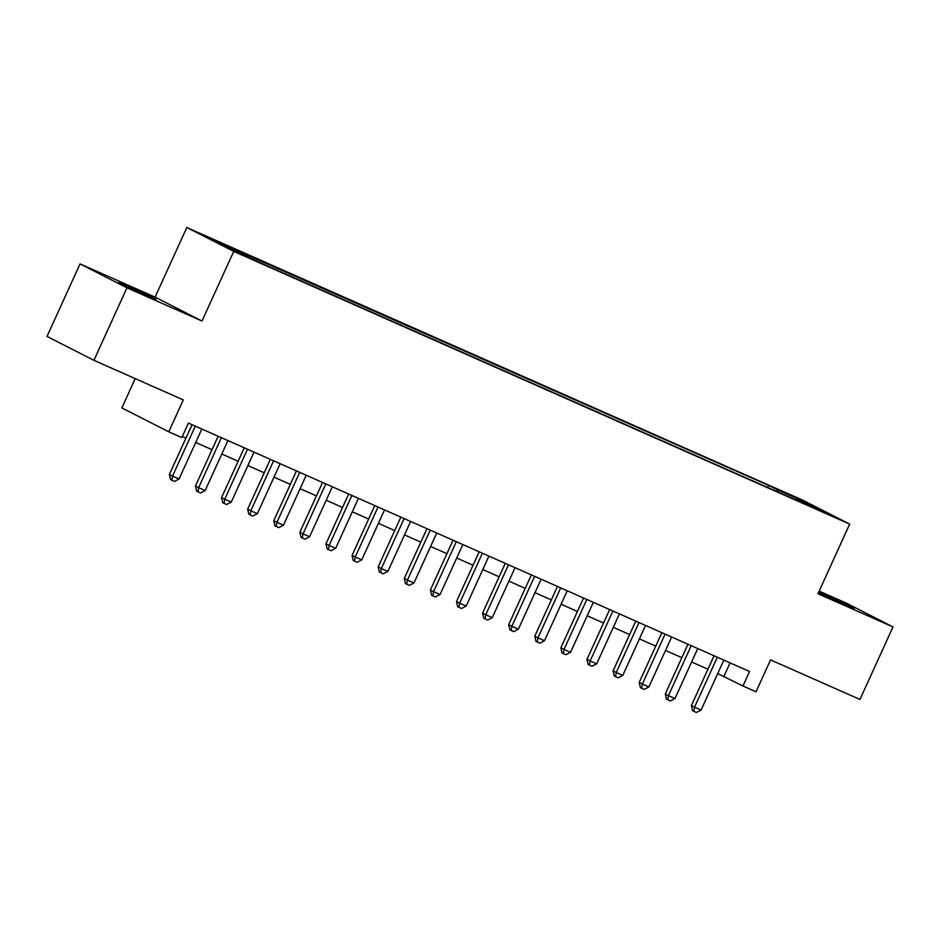 <?xml version="1.0" encoding="UTF-8"?>
<svg xmlns="http://www.w3.org/2000/svg" width="940" height="940" viewBox="0 0 940 940"><rect width="100%" height="100%" fill="white"/><g stroke="black" fill="none" stroke-linecap="round" stroke-linejoin="round"><path stroke-width="1.41" d="M145.547 295.019L155.993 299.343L147.357 294.995L118.863 282.423L145.547 295.019M818.564 592.388L854.19 608.415L818.716 592.059M251.427 259.041L238.09 252.743L251.427 259.041M135.207 378.62L121.848 407.913L168.754 431.812L181.808 437.594L188.411 423.082L749.58 671.501L742.964 686L756.019 691.781L770.553 659.88L859.947 699.454L893 626.933L846.094 603.022L819.151 591.096M80.053 263.905L47 336.426L93.906 360.326L126.947 287.816L201.983 321.034L233.719 251.415L186.813 227.515L155.088 297.122L80.053 263.905L126.947 287.816M233.719 251.415L849.69 524.097L802.784 500.186L186.813 227.515M820.526 510.432L833.451 516.542L820.326 510.866M777.427 491.773L777.451 489.905L768.579 485.381L211.077 239.171L230.335 248.994L267.924 266.22L796.262 500.115M777.451 489.905L806.168 502.606L825.426 512.429L796.721 499.716M168.754 431.812L183.3 399.899L93.906 360.326M849.69 524.097L817.965 593.716L893 626.933M717.714 673.557L742.964 686M182.29 436.524L185.932 438.146M195.696 442.47L212.029 449.696M221.805 454.02L238.126 461.246M247.901 465.582L264.234 472.808M273.998 477.132L290.331 484.359M300.107 488.683L316.428 495.909M326.204 500.245L342.524 507.471M352.3 511.795L368.633 519.021M378.409 523.345L394.73 530.571M404.505 534.907L420.826 542.133M430.602 546.457L446.935 553.684M456.711 558.008L473.031 565.234M482.808 569.57L499.128 576.796M508.904 581.12L525.237 588.346M535.013 592.67L551.334 599.896M561.11 604.232L577.43 611.458M587.206 615.782L603.539 623.009M613.315 627.332L629.636 634.559M639.411 638.894L655.732 646.121M665.508 650.445L681.841 657.671M691.617 661.995L707.938 669.221M730.075 662.876L723.953 676.318M767.639 487.437L768.579 485.381M239.782 251.885L239.759 253.166M805.204 503.476L806.168 502.606M201.983 321.034L155.088 297.122M714.059 655.779L691.382 705.564L694.543 707.186L717.314 657.225M701.076 710.064L696.446 712.485L693.837 711.333L694.543 707.186L701.076 710.064L723.835 660.115M693.837 711.333L692.568 710.687L691.382 705.564M687.962 644.229L665.273 694.014L668.446 695.624L691.217 645.663M674.967 698.514L670.337 700.934L667.729 699.783L668.446 695.624L674.967 698.514L697.739 648.553M667.729 699.783L666.46 699.137L665.273 694.014M661.866 632.679L639.177 682.464L642.349 684.073L665.109 634.112M648.87 686.964L644.241 689.384L641.632 688.221L642.349 684.073L648.87 686.964L671.642 637.003M641.632 688.221L640.363 687.575L639.177 682.464M635.757 621.117L613.08 670.902L616.241 672.523L639.012 622.562M622.774 675.402L618.144 677.822L615.536 676.671L616.241 672.523L622.774 675.402L645.533 625.452M615.536 676.671L614.266 676.025L613.08 670.902M609.661 609.567L586.971 659.351L590.144 660.961L612.915 611M596.665 663.852L592.047 666.272L589.427 665.12L590.144 660.961L596.665 663.852L619.436 613.891M589.427 665.12L588.17 664.474L586.971 659.351M583.564 598.016L560.875 647.801L564.047 649.411L586.807 599.45M570.568 652.301L565.939 654.722L563.33 653.559L564.047 649.411L570.568 652.301L593.34 602.34M563.33 653.559L562.061 652.912L560.875 647.801M557.455 586.454L534.778 636.239L537.938 637.861L560.71 587.899M544.471 640.739L539.842 643.16L537.234 642.008L537.938 637.861L544.471 640.739L567.231 590.778M537.234 642.008L535.965 641.362L534.778 636.239M531.359 574.904L508.669 624.689L511.842 626.298L534.613 576.337M518.363 629.189L513.745 631.61L511.125 630.458L511.842 626.298L518.363 629.189L541.135 579.228M511.125 630.458L509.868 629.812L508.669 624.689M505.262 563.354L482.572 613.127L485.745 614.748L508.505 564.787M492.266 617.639L487.637 620.059L485.028 618.896L485.745 614.748L492.266 617.639L515.038 567.678M485.028 618.896L483.759 618.25L482.572 613.127M479.165 551.792L456.476 601.577L459.637 603.198L482.408 553.237M466.17 606.077L461.54 608.497L458.931 607.346L459.637 603.198L466.17 606.077L488.929 556.116M458.931 607.346L457.663 606.7L456.476 601.577M453.056 540.241L430.367 590.026L433.54 591.636L456.311 541.675M440.061 594.527L435.443 596.947L432.823 595.796L433.54 591.636L440.061 594.527L462.832 544.566M432.823 595.796L431.566 595.149L430.367 590.026M426.96 528.691L404.271 578.464L407.443 580.086L430.203 530.125M413.964 582.976L409.335 585.397L406.726 584.234L407.443 580.086L413.964 582.976L436.736 533.015M406.726 584.234L405.457 583.587L404.271 578.464M400.863 517.129L378.174 566.914L381.335 568.536L404.106 518.574M387.868 571.414L383.238 573.835L380.63 572.683L381.335 568.536L387.868 571.414L410.627 521.453M380.63 572.683L379.361 572.037L378.174 566.914M374.755 505.579L352.065 555.364L355.238 556.973L378.009 507.013M361.759 559.864L357.141 562.285L354.521 561.133L355.238 556.973L361.759 559.864L384.531 509.903M354.521 561.133L353.264 560.487L352.065 555.364M348.658 494.029L325.969 543.802L329.141 545.423L351.901 495.462M335.662 548.314L331.033 550.734L328.424 549.571L329.141 545.423L335.662 548.314L358.434 498.353M328.424 549.571L327.155 548.925L325.969 543.802M322.561 482.467L299.872 532.252L303.032 533.873L325.804 483.912M309.565 536.752L304.936 539.172L302.328 538.021L303.032 533.873L309.565 536.752L332.325 486.791M302.328 538.021L301.059 537.375L299.872 532.252M296.453 470.916L273.763 520.701L276.936 522.311L299.707 472.35M283.457 525.202L278.839 527.622L276.231 526.471L276.936 522.311L283.457 525.202L306.228 475.24M276.231 526.471L274.962 525.824L273.763 520.701M270.356 459.355L247.667 509.139L250.839 510.761L273.599 460.8M257.36 513.651L252.731 516.072L250.122 514.909L250.839 510.761L257.36 513.651L280.132 463.69M250.122 514.909L248.853 514.262L247.667 509.139M244.259 447.804L221.57 497.589L224.731 499.211L247.502 449.25M231.263 502.089L226.634 504.51L224.025 503.358L224.731 499.211L231.263 502.089L254.023 452.128M224.025 503.358L222.757 502.712L221.57 497.589M218.15 436.254L195.461 486.039L198.634 487.649L221.405 437.688M205.155 490.539L200.537 492.96L197.929 491.808L198.634 487.649L205.155 490.539L227.927 440.578M197.929 491.808L196.66 491.162L195.461 486.039M192.054 424.692L169.364 474.477L172.537 476.098L195.309 426.137M179.058 478.989L174.429 481.409L171.82 480.246L172.537 476.098L179.058 478.989L201.83 429.028M171.82 480.246L170.551 479.6L169.364 474.477"/></g></svg>
